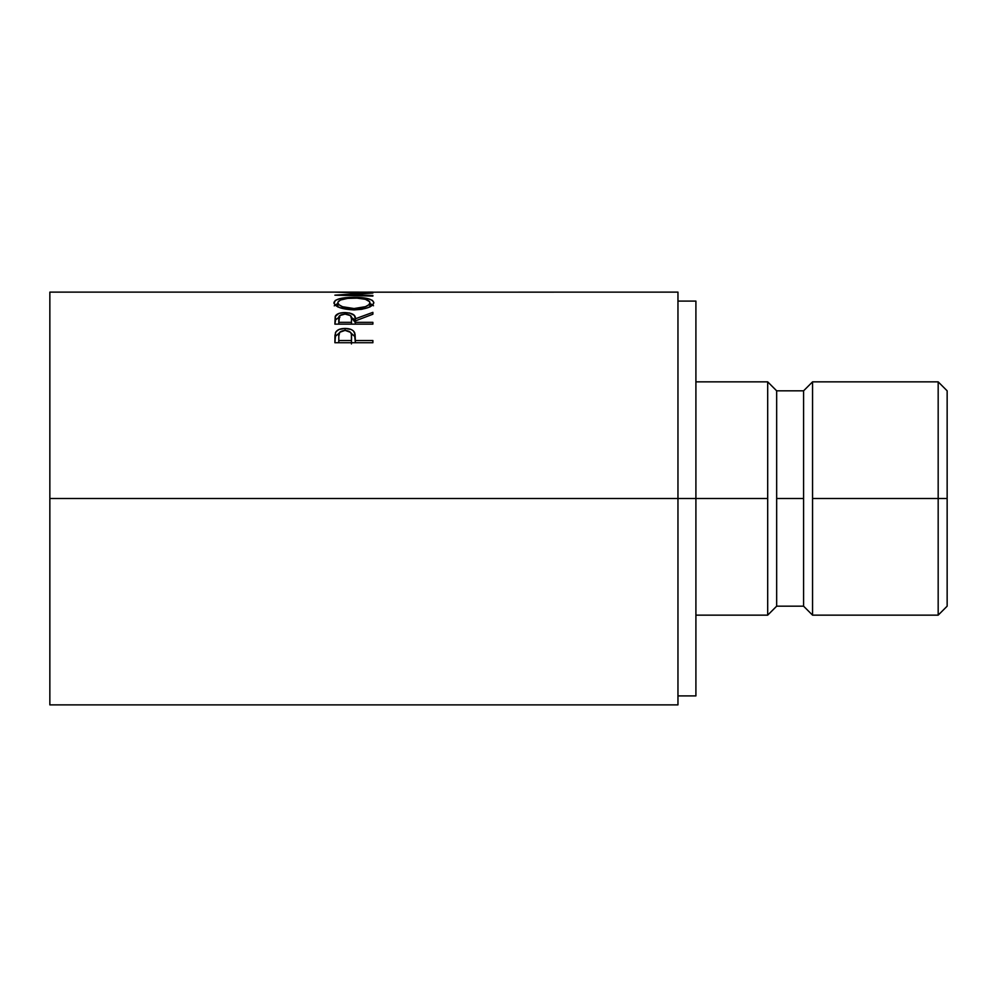 <?xml version="1.0" encoding="UTF-8"?>
<svg xmlns="http://www.w3.org/2000/svg" width="997" height="997" viewBox="0 0 997 997"><rect width="100%" height="100%" fill="white"/><g stroke="black" fill="none" stroke-linecap="round" stroke-linejoin="round"><path stroke-width="1.5" d="M938.177 498.5L947.15 498.5L947.15 390.824L947.15 498.5L938.177 498.5L938.177 381.851L938.177 498.5L812.555 498.5L938.177 498.5L938.177 615.149L938.177 498.5M695.906 381.851L767.69 381.851L767.69 498.5L767.69 381.851L776.663 390.824L776.663 498.5L776.663 390.824L803.582 390.824L803.582 498.5L803.582 390.824L812.555 381.851L812.555 498.5L812.555 381.851L938.177 381.851L947.15 390.824M803.582 498.5L776.663 498.5L803.582 498.5L803.582 606.176L803.582 498.5M767.69 498.5L695.906 498.5L767.69 498.5L767.69 615.149L767.69 498.5M49.85 704.879L49.85 498.5L49.85 704.879L677.96 704.879L677.96 498.5L49.85 498.5L49.85 292.121L49.85 498.5L695.906 498.5L695.906 301.094L695.906 498.5L677.96 498.5L677.96 292.121L345.548 292.183L372.878 292.993L345.485 294.825L372.878 295.448L372.878 296.084L334.892 295.174L366.061 293.031L334.892 292.146L371.943 292.133M372.878 342.731L334.892 342.731L334.98 335.204L335.977 331.739L338.955 329.508L345.087 328.437L351.33 329.558L353.499 331.004L355.082 334.257L355.343 340.525L372.878 340.525L372.878 342.731L372.878 340.525L355.343 340.525L355.343 342.731L354.72 332.836C353.362 329.945 350.146 328.474 345.087 328.437C340.151 328.449 336.949 329.857 335.466 332.662L334.892 342.731L372.878 342.731M372.878 324.137L334.892 324.137L335.191 316.61L338.83 313.469L343.379 312.609L349.71 313.021L354.334 315.413L355.343 318.803L372.878 312.36L372.878 314.217L355.343 320.909L355.343 322.343L372.878 322.343L372.878 324.137L372.878 322.343L355.343 322.343L355.343 324.137L355.343 318.803C355.842 315.052 352.402 312.971 345.049 312.572C339.977 312.622 336.762 313.781 335.416 316.012L334.892 324.137L372.878 324.137L372.878 322.343M334.007 303.4L335.304 300.446L339.616 298.701L351.891 297.33L368.005 298.676L372.404 300.384L373.85 302.677L372.467 305.219L368.155 307.587L361.724 309.307L354.047 309.905L339.84 307.687L335.441 305.319L334.007 303.4M334.892 292.158L366.061 293.031L334.892 295.174L372.878 296.084L372.878 295.448L345.485 294.825L372.878 293.056L345.548 292.183L372.878 292.121L334.892 292.146M677.96 704.879L677.96 292.121M695.906 695.906L695.906 498.5L695.906 695.906L677.96 695.906M695.906 615.149L767.69 615.149L776.663 606.176L776.663 498.5L776.663 606.176L803.582 606.176L812.555 615.149L812.555 498.5L812.555 615.149L938.177 615.149L947.15 606.176L947.15 498.5L947.15 606.176M333.92 302.764L333.92 302.764C335.142 306.926 341.846 309.294 354.047 309.905C366.248 309.22 372.841 306.814 373.85 302.677C372.691 299.125 366.036 297.343 353.873 297.305L353.873 298.091L353.873 297.305C341.547 297.355 334.892 299.175 333.92 302.764M372.878 295.448L372.878 296.084M373.501 305.755L369.962 303.574L372.753 304.945M335.029 304.957L337.809 303.562L334.244 305.842M354.035 308.547L354.035 309.905L354.035 308.547C344.115 308.036 338.706 306.091 337.809 302.714C338.594 299.748 343.94 298.215 353.86 298.091C363.855 298.19 369.214 299.736 369.962 302.714C369.189 306.067 363.88 308.011 354.035 308.547L365.413 306.69L368.84 304.783L369.962 302.714L369.962 306.976L369.675 301.73L365.425 299.312L357.076 298.165L347.604 298.39L340.451 300.01L337.883 302.216L337.809 306.976L337.809 302.714L339.042 304.795L342.494 306.715L354.035 308.547M334.892 324.075L335.416 316.012L335.416 319.987L338.868 317.482L335.665 319.563L334.892 324.137M345.049 314.067L345.049 312.572L345.049 314.067C350.059 314.566 352.215 316.149 351.505 318.816L351.48 324.137L351.505 318.816L351.455 324.137L351.455 322.343L338.793 322.343L338.793 324.137L338.793 322.343L351.455 322.343L351.505 318.816L350.508 315.625L345.049 314.067L339.703 315.613L338.793 322.343L338.793 318.741C338.058 316.099 340.139 314.541 345.049 314.067M351.405 317.52L355.343 322.704L354.334 319.389L351.405 317.52M355.343 318.803L355.343 320.909L372.878 314.217L372.878 312.36L355.343 318.803M372.878 312.36L372.878 314.217M339.927 317.158L338.83 317.495M334.892 341.448L335.466 332.662L335.466 336.263L339.229 333.073L335.466 336.263L334.892 342.731M351.53 336.325L351.455 340.525L351.38 334.269L350.533 332.337L345.099 330.381L339.753 332.263L338.793 336.139C338.12 332.861 340.214 330.942 345.099 330.381L345.087 328.437L345.087 330.393C350.097 330.967 352.24 332.948 351.53 336.325L351.53 339.815M351.056 333.11L354.72 336.438L354.72 332.836L355.343 342.258L354.72 336.438L351.056 333.11M351.455 340.525L351.455 343.953L351.455 340.525L338.793 340.525L338.793 342.731L338.793 340.525L351.455 340.525M338.793 336.139L338.793 340.525L338.793 336.139M677.96 301.094L695.906 301.094M49.85 292.121L359.045 292.121M351.505 318.803L351.505 322.716"/></g></svg>
